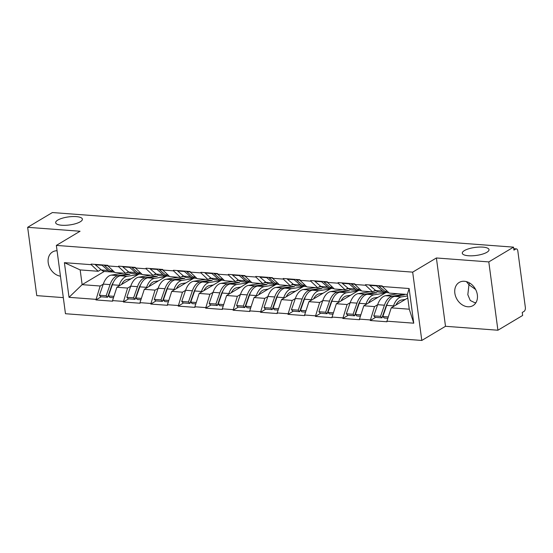 <?xml version="1.0" encoding="UTF-8"?>
<svg xmlns="http://www.w3.org/2000/svg" width="553" height="553" viewBox="0 0 553 553"><rect width="100%" height="100%" fill="white"/><g stroke="black" fill="none" stroke-linecap="round" stroke-linejoin="round"><path stroke-width="0.83" d="M469.587 282.984L468.958 284.747L475.615 289.468M464.402 250.592A13.486 4.058 172.4 0 1 479.161 247.067A13.486 4.058 172.4 0 1 489.018 249.652A13.486 4.058 172.4 0 1 486.91 252.279A13.486 4.058 172.4 0 1 472.144 255.804A13.486 4.058 172.4 0 1 462.287 253.219A13.486 4.058 172.4 0 1 464.402 250.592M57.768 220.087A13.486 4.058 172.4 0 1 72.533 216.562A13.486 4.058 172.4 0 1 82.39 219.147A13.486 4.058 172.4 0 1 80.282 221.774A13.486 4.058 172.4 0 1 65.517 225.299A13.486 4.058 172.4 0 1 55.659 222.714A13.486 4.058 172.4 0 1 57.768 220.087M475.946 302.65L474.688 302.657L470.25 300.493L467.824 294.687L468.958 284.747L466.421 281.629M467.797 306.77A13.486 10.535 59.2 0 1 455.617 296.373A13.486 10.535 59.2 0 1 459.184 282.445A13.486 10.535 59.2 0 1 464.396 281.277A13.486 10.535 59.2 0 1 476.575 291.673A13.486 10.535 59.2 0 1 473.009 305.602A13.486 10.535 59.2 0 1 467.797 306.77M60.457 276.182A13.486 10.535 59.2 0 1 48.851 265.468A13.486 10.535 59.2 0 1 52.556 251.94A13.486 10.535 59.2 0 1 57.063 250.744M497.914 330.224L488.804 261.908L436.393 257.974L445.504 326.291L497.914 330.224L522.647 315.459L522.246 312.473L524.057 311.394A3.159 1.728 94.3 0 0 525.35 307.392L517.829 251.027A3.159 1.728 94.3 0 0 516.371 248.885A3.159 1.728 94.3 0 0 515.735 249.05L513.931 250.129L513.53 247.143L52.383 212.546L27.65 227.311L36.768 295.627L63.319 297.625M445.504 326.291L421.794 340.454L65.461 313.724L56.351 245.408L412.676 272.138L421.794 340.454M407.768 297.977L391.241 307.848L409.268 309.196L413.741 323.187L409.116 288.528L382.296 286.516L382.22 285.922L365.505 284.671L365.588 285.265L372.563 291.853L375.342 290.194M413.741 323.187L386.92 321.175L387.003 321.77L370.289 320.519L375.57 317.367M377.637 304.738L374.533 306.59L370.289 320.519M370.213 319.924L359.485 319.116L359.561 319.717L342.853 318.459L348.127 315.314M350.201 302.678L347.09 304.53L342.853 318.459M342.777 317.864L332.049 317.056L332.125 317.657L315.417 316.406L320.692 313.254M322.765 300.618L319.655 302.477L315.417 316.406M315.341 315.804L304.613 315.003L304.689 315.597L287.982 314.346L293.256 311.194M295.33 298.558L292.219 300.417L287.982 314.346M287.899 313.745L277.171 312.943L277.253 313.537L260.546 312.286L265.82 309.134M267.894 296.505L264.783 298.357L260.546 312.286M260.463 311.692L249.735 310.883L249.818 311.484L233.11 310.226L238.384 307.081M240.458 294.445L237.348 296.297L233.11 310.226M233.027 309.632L222.299 308.823L222.382 309.424L205.668 308.166L210.942 305.021M213.016 292.385L209.905 294.244L205.668 308.166M205.592 307.572L194.863 306.77L194.939 307.364L178.232 306.113L183.506 302.961M185.58 290.325L182.469 292.184L178.232 306.113M178.156 305.512L167.428 304.71L167.504 305.304L150.796 304.053L156.07 300.901M158.144 288.265L155.034 290.125L150.796 304.053M150.72 303.452L139.985 302.65L140.068 303.244L123.36 301.993L128.635 298.848M130.708 286.212L127.598 288.065L123.36 301.993M123.278 301.399L112.549 300.59L112.632 301.191L95.925 299.933L101.199 296.788M103.273 284.152L100.162 286.012L95.925 299.933M95.842 299.339L69.021 297.327L64.397 262.668L91.217 264.68L98.192 271.267L100.971 269.615M365.588 285.265L354.86 284.463L354.777 283.862L338.07 282.611L338.153 283.205L327.424 282.403L327.341 281.802L310.634 280.551L310.717 281.152L299.989 280.343L299.906 279.749L283.198 278.491L283.274 279.092L272.546 278.283L272.47 277.689L255.763 276.438L255.839 277.032L245.11 276.23L245.034 275.629L228.327 274.378L228.403 274.972L217.675 274.17L217.599 273.569L200.884 272.318L200.967 272.912L190.239 272.111L190.156 271.516L173.448 270.258L173.531 270.859L162.803 270.051L162.72 269.456L146.013 268.198L146.096 268.799L135.367 267.991L135.285 267.396L118.577 266.145L118.653 266.74L107.925 265.938L107.849 265.336L91.141 264.085L91.217 264.68M396.238 293.629L395.388 294.134M385.932 292.572L363.798 305.788L374.533 306.59M372.563 291.853L361.835 291.051L354.86 284.463M363.798 305.788L359.485 319.116M368.803 291.569L367.952 292.081M358.496 290.519L336.362 303.728L347.09 304.53M338.153 283.205L345.127 289.793L347.899 288.134M345.127 289.793L334.399 288.991L327.424 282.403M336.362 303.728L332.049 317.056M341.367 289.509L340.517 290.021M331.053 288.459L308.927 301.668L319.655 302.477M310.717 281.152L317.692 287.733L320.464 286.081M317.692 287.733L306.963 286.931L299.989 280.343M308.927 301.668L304.613 315.003M313.931 287.456L313.081 287.961M303.618 286.399L281.491 299.608L292.219 300.417M283.274 279.092L290.249 285.68L293.028 284.021M290.249 285.68L279.521 284.871L272.546 278.283M281.491 299.608L277.171 312.943M286.489 285.396L285.638 285.901M276.182 284.339L254.055 297.555L264.783 298.357M255.839 277.032L262.813 283.62L265.592 281.961M262.813 283.62L252.085 282.818L245.11 276.23M254.055 297.555L249.735 310.883M259.053 283.336L258.203 283.848M248.746 282.286L226.619 295.496L237.348 296.297M228.403 274.972L235.378 281.56L238.156 279.901M235.378 281.56L224.649 280.758L217.675 274.17M226.619 295.496L222.299 308.823M231.617 281.277L230.767 281.788M221.311 280.226L199.177 293.436L209.905 294.244M200.967 272.912L207.942 279.5L210.721 277.848M207.942 279.5L197.214 278.698L190.239 272.111M199.177 293.436L194.863 306.77M204.181 279.224L203.331 279.728M193.868 278.166L171.741 291.376L182.469 292.184M173.531 270.859L180.506 277.447L183.278 275.788M180.506 277.447L169.778 276.638L162.803 270.051M171.741 291.376L167.428 304.71M176.746 277.164L175.895 277.668M166.432 276.106L144.305 289.323L155.034 290.125M146.096 268.799L153.07 275.387L155.842 273.728M153.07 275.387L142.342 274.578L135.367 267.991M144.305 289.323L139.985 302.65M149.31 275.104L148.453 275.615M138.997 274.046L116.87 287.263L127.598 288.065M118.653 266.74L125.628 273.327L128.407 271.668M125.628 273.327L114.9 272.525L107.925 265.938M116.87 287.263L112.549 300.59M121.867 273.044L121.017 273.555M104.303 271.419L82.134 284.657L100.162 286.012M98.192 271.267L80.164 269.919L82.134 284.657L69.021 297.327M64.397 262.668L80.164 269.919M488.804 261.908L513.53 247.143M436.393 257.974L412.676 272.138M56.351 245.408L80.061 231.244L27.65 227.311M409.268 309.196L407.298 294.459L389.271 293.104L382.296 286.516M391.241 307.848L386.92 321.175M409.116 288.528L407.298 294.459M109.508 291.825L109.985 291.542M136.944 293.885L137.421 293.595M164.386 295.938L164.863 295.655M191.822 297.998L192.299 297.714M219.258 300.058L219.735 299.774M246.693 302.118L247.17 301.827M274.129 304.171L274.606 303.887M301.565 306.231L302.042 305.947M329.007 308.291L329.484 308.007M356.443 310.351L356.92 310.067M383.879 312.404L384.356 312.12M123.443 273.161L111.25 275.124L118.024 275.629L127.653 274.081L129.941 274.253L120.305 275.802A17.274 9.449 94.3 0 0 118.066 276.645A17.274 9.449 94.3 0 0 112.342 284.781L108.45 295.938L113.925 296.353M138.202 274.523L127.079 276.313A17.274 9.449 94.3 0 0 124.84 277.157A17.274 9.449 94.3 0 0 119.116 285.293L118.84 286.088M131.006 278.823L127.066 279.452A14.115 7.721 94.3 0 0 125.234 280.143A14.115 7.721 94.3 0 0 121.549 284.47M111.25 275.124A17.274 9.449 94.3 0 0 109.01 275.968A17.274 9.449 94.3 0 0 103.287 284.104L99.395 295.261L106.162 295.765L107.607 297.265L111.506 286.108A14.115 7.721 94.3 0 1 113.413 282.217M118.024 275.629A17.274 9.449 94.3 0 0 115.777 276.472A17.274 9.449 94.3 0 0 110.061 284.615L106.162 295.765M111.588 271.993L104.821 271.488A17.274 9.449 -85.7 0 1 101.399 269.982L108.174 270.493A17.274 9.449 94.3 0 0 111.588 271.993A17.274 9.449 94.3 0 0 112.743 271.952M108.174 270.493L102.098 265.288L95.323 264.783L101.399 269.982M102.208 264.915L102.098 265.288M95.434 264.41L95.323 264.783M129.105 272.256L126.81 272.622M99.395 295.261L100.84 296.761L107.607 297.265M108.45 295.938L109.895 297.438L113.483 297.708M104.496 265.087L104.386 265.461L110.462 270.659A17.274 9.449 94.3 0 0 113.877 272.166L114.582 272.214M104.386 265.461L107.897 265.723M127.653 274.081L127.653 274.627M150.879 275.221L138.685 277.184L145.46 277.689L155.089 276.141L157.377 276.313L147.748 277.862A17.274 9.449 94.3 0 0 145.501 278.705A17.274 9.449 94.3 0 0 139.785 286.841L135.886 297.998L141.361 298.406M165.637 276.583L154.515 278.373A17.274 9.449 94.3 0 0 152.275 279.21A17.274 9.449 94.3 0 0 146.552 287.353L146.275 288.141M158.441 280.876L154.501 281.512A14.115 7.721 94.3 0 0 152.676 282.203A14.115 7.721 94.3 0 0 148.985 286.53M138.685 277.184A17.274 9.449 94.3 0 0 136.446 278.028A17.274 9.449 94.3 0 0 130.722 286.164L126.831 297.32L133.598 297.825L135.043 299.325L138.941 288.168A14.115 7.721 94.3 0 1 140.849 284.277M145.46 277.689A17.274 9.449 94.3 0 0 143.22 278.532A17.274 9.449 94.3 0 0 137.497 286.668L133.598 297.825M139.031 274.053L132.257 273.541A17.274 9.449 -85.7 0 1 128.842 272.041L135.609 272.546A17.274 9.449 94.3 0 0 139.031 274.053A17.274 9.449 94.3 0 0 140.179 274.012M135.609 272.546L129.533 267.348L122.759 266.836L128.842 272.041M129.644 266.975L129.533 267.348M122.877 266.463L122.759 266.836M156.54 274.316L154.246 274.682M126.831 297.32L128.275 298.82L135.043 299.325M135.886 297.998L137.331 299.498L140.925 299.767M131.932 267.147L131.821 267.521L137.897 272.719A17.274 9.449 94.3 0 0 141.312 274.226L142.017 274.274M131.821 267.521L135.333 267.783M155.089 276.141L155.089 276.68M178.322 277.281L166.121 279.244L172.895 279.749L182.525 278.2L184.813 278.373L175.183 279.922A17.274 9.449 94.3 0 0 172.944 280.765A17.274 9.449 94.3 0 0 167.22 288.901L163.322 300.058L168.796 300.466M193.073 278.643L181.951 280.426A17.274 9.449 94.3 0 0 179.711 281.27A17.274 9.449 94.3 0 0 173.988 289.406L173.711 290.201M185.877 282.936L181.944 283.571A14.115 7.721 94.3 0 0 180.112 284.256A14.115 7.721 94.3 0 0 176.421 288.583M166.121 279.244A17.274 9.449 94.3 0 0 163.882 280.081A17.274 9.449 94.3 0 0 158.158 288.224L154.266 299.38L161.034 299.885L162.485 301.385L166.377 290.228A14.115 7.721 94.3 0 1 168.285 286.336M172.895 279.749A17.274 9.449 94.3 0 0 170.656 280.592A17.274 9.449 94.3 0 0 164.932 288.728L161.034 299.885M166.467 276.113L159.693 275.601A17.274 9.449 -85.7 0 1 156.278 274.101L163.045 274.606A17.274 9.449 94.3 0 0 166.467 276.113A17.274 9.449 94.3 0 0 167.621 276.071M163.045 274.606L156.969 269.408L150.202 268.896L156.278 274.101M157.08 269.034L156.969 269.408M150.312 268.523L150.202 268.896M183.976 276.369L181.688 276.742M154.266 299.38L155.711 300.873L162.485 301.385M163.322 300.058L164.766 301.558L168.361 301.827M159.368 269.2L159.257 269.574L165.333 274.779A17.274 9.449 94.3 0 0 168.755 276.279L169.453 276.334M159.257 269.574L162.776 269.843M182.525 278.2L182.525 278.74M205.757 279.341L193.564 281.297L200.331 281.809L209.967 280.26L212.248 280.433L202.619 281.982A17.274 9.449 94.3 0 0 200.38 282.818A17.274 9.449 94.3 0 0 194.656 290.961L190.757 302.118L196.239 302.526M220.516 280.696L209.387 282.486A17.274 9.449 94.3 0 0 207.147 283.33A17.274 9.449 94.3 0 0 201.43 291.466L201.147 292.261M213.32 284.995L209.38 285.631A14.115 7.721 94.3 0 0 207.548 286.316A14.115 7.721 94.3 0 0 203.857 290.643M193.564 281.297A17.274 9.449 94.3 0 0 191.317 282.141A17.274 9.449 94.3 0 0 185.601 290.277L181.702 301.433L188.476 301.945L189.921 303.445L193.813 292.288A14.115 7.721 94.3 0 1 195.721 288.396M200.331 281.809A17.274 9.449 94.3 0 0 198.092 282.652A17.274 9.449 94.3 0 0 192.368 290.788L188.476 301.945M193.903 278.166L187.128 277.661A17.274 9.449 -85.7 0 1 183.714 276.154L190.488 276.666A17.274 9.449 94.3 0 0 193.903 278.166A17.274 9.449 94.3 0 0 195.057 278.124M190.488 276.666L184.405 271.461L177.637 270.956L183.714 276.154M184.522 271.088L184.405 271.461M177.748 270.583L177.637 270.956M211.412 278.429L209.124 278.795M181.702 301.433L183.147 302.933L189.921 303.445M190.757 302.118L192.209 303.611L195.797 303.88M186.803 271.26L186.693 271.634L192.769 276.839A17.274 9.449 94.3 0 0 196.191 278.339L196.889 278.394M186.693 271.634L190.211 271.896M209.967 280.26L209.96 280.8M233.193 281.394L221 283.357L227.767 283.869L237.403 282.32L239.691 282.486L230.055 284.035A17.274 9.449 94.3 0 0 227.815 284.878A17.274 9.449 94.3 0 0 222.092 293.014L218.2 304.171L223.675 304.585M247.951 282.756L236.829 284.546A17.274 9.449 94.3 0 0 234.583 285.389A17.274 9.449 94.3 0 0 228.866 293.525L228.589 294.32M240.755 287.055L236.815 287.684A14.115 7.721 94.3 0 0 234.984 288.376A14.115 7.721 94.3 0 0 231.292 292.703M221 283.357A17.274 9.449 94.3 0 0 218.76 284.201A17.274 9.449 94.3 0 0 213.036 292.337L209.138 303.493L215.912 304.005L217.357 305.498L221.248 294.341A14.115 7.721 94.3 0 1 223.156 290.449M227.767 283.869A17.274 9.449 94.3 0 0 225.527 284.705A17.274 9.449 94.3 0 0 219.804 292.848L215.912 304.005M221.338 280.226L214.571 279.721A17.274 9.449 -85.7 0 1 211.149 278.214L217.923 278.726A17.274 9.449 94.3 0 0 221.338 280.226A17.274 9.449 94.3 0 0 222.493 280.184M217.923 278.726L211.84 273.521L205.073 273.016L211.149 278.214M211.958 273.147L211.84 273.521M205.184 272.643L205.073 273.016M238.848 280.489L236.56 280.855M209.138 303.493L210.582 304.993L217.357 305.498M218.2 304.171L219.645 305.671L223.232 305.94M214.239 273.32L214.129 273.694L220.212 278.892A17.274 9.449 94.3 0 0 223.626 280.399L224.324 280.447M214.129 273.694L217.647 273.956M237.403 282.32L237.396 282.86M260.629 283.454L248.435 285.417L255.203 285.922L264.839 284.373L267.127 284.546L257.491 286.095A17.274 9.449 94.3 0 0 255.251 286.938A17.274 9.449 94.3 0 0 249.527 295.074L245.636 306.231L251.11 306.645M275.387 284.816L264.265 286.606A17.274 9.449 94.3 0 0 262.025 287.449A17.274 9.449 94.3 0 0 256.302 295.585L256.025 296.38M268.191 289.115L264.251 289.744A14.115 7.721 94.3 0 0 262.419 290.436A14.115 7.721 94.3 0 0 258.728 294.763M248.435 285.417A17.274 9.449 94.3 0 0 246.196 286.26A17.274 9.449 94.3 0 0 240.472 294.396L236.573 305.553L243.348 306.058L244.792 307.558L248.691 296.401A14.115 7.721 94.3 0 1 250.599 292.509M255.203 285.922A17.274 9.449 94.3 0 0 252.963 286.765A17.274 9.449 94.3 0 0 247.246 294.901L243.348 306.058M248.774 282.286L242.007 281.774A17.274 9.449 -85.7 0 1 238.585 280.274L245.359 280.779A17.274 9.449 94.3 0 0 248.774 282.286A17.274 9.449 94.3 0 0 249.928 282.244M245.359 280.779L239.283 275.581L232.509 275.069L238.585 280.274M239.394 275.207L239.283 275.581M232.619 274.696L232.509 275.069M266.283 282.548L263.995 282.915M236.573 305.553L238.025 307.053L244.792 307.558M245.636 306.231L247.08 307.731L250.668 308M241.682 275.38L241.564 275.753L247.647 280.952A17.274 9.449 94.3 0 0 251.062 282.459L251.76 282.507M241.564 275.753L245.083 276.016M264.839 284.373L264.839 284.913M288.065 285.514L275.871 287.477L282.645 287.982L292.274 286.433L294.562 286.606L284.926 288.154A17.274 9.449 94.3 0 0 282.687 288.998A17.274 9.449 94.3 0 0 276.963 297.134L273.071 308.291L278.546 308.698M302.823 286.876L291.701 288.659A17.274 9.449 94.3 0 0 289.461 289.502A17.274 9.449 94.3 0 0 283.737 297.638L283.461 298.433M295.627 291.168L291.687 291.804A14.115 7.721 94.3 0 0 289.862 292.489A14.115 7.721 94.3 0 0 286.171 296.816M275.871 287.477A17.274 9.449 94.3 0 0 273.631 288.313A17.274 9.449 94.3 0 0 267.908 296.456L264.016 307.613L270.783 308.118L272.228 309.618L276.127 298.461A14.115 7.721 94.3 0 1 278.035 294.569M282.645 287.982A17.274 9.449 94.3 0 0 280.406 288.825A17.274 9.449 94.3 0 0 274.682 296.961L270.783 308.118M276.21 284.346L269.442 283.834A17.274 9.449 -85.7 0 1 266.028 282.334L272.795 282.839A17.274 9.449 94.3 0 0 276.21 284.346A17.274 9.449 94.3 0 0 277.364 284.304M272.795 282.839L266.719 277.641L259.945 277.129L266.028 282.334M266.829 277.267L266.719 277.641M260.055 276.756L259.945 277.129M293.726 284.601L291.431 284.975M264.016 307.613L265.461 309.106L272.228 309.618M273.071 308.291L274.516 309.791L278.104 310.06M269.117 277.433L269.007 277.813L275.083 283.012A17.274 9.449 94.3 0 0 278.498 284.512L279.203 284.567M269.007 277.813L272.518 278.076M292.274 286.433L292.274 286.972M315.5 287.574L303.307 289.53L310.081 290.042L319.71 288.493L321.998 288.666L312.369 290.214A17.274 9.449 94.3 0 0 310.122 291.058A17.274 9.449 94.3 0 0 304.406 299.194L300.507 310.351L305.982 310.758M330.259 288.929L319.136 290.719A17.274 9.449 94.3 0 0 316.897 291.562A17.274 9.449 94.3 0 0 311.173 299.698L310.897 300.493M323.063 293.228L319.129 293.864A14.115 7.721 94.3 0 0 317.298 294.549A14.115 7.721 94.3 0 0 313.606 298.876M303.307 289.53A17.274 9.449 94.3 0 0 301.067 290.373A17.274 9.449 94.3 0 0 295.343 298.509L291.452 309.666L298.219 310.178L299.664 311.678L303.562 300.521A14.115 7.721 94.3 0 1 305.47 296.629M310.081 290.042A17.274 9.449 94.3 0 0 307.841 290.885A17.274 9.449 94.3 0 0 302.118 299.021L298.219 310.178M303.652 286.399L296.878 285.894A17.274 9.449 -85.7 0 1 293.463 284.387L300.231 284.899A17.274 9.449 94.3 0 0 303.652 286.399A17.274 9.449 94.3 0 0 304.8 286.357M300.231 284.899L294.155 279.694L287.38 279.189L293.463 284.387M294.265 279.32L294.155 279.694M287.498 278.816L287.38 279.189M321.162 286.661L318.874 287.028M291.452 309.666L292.896 311.166L299.664 311.678M300.507 310.351L301.952 311.851L305.546 312.12M296.553 279.493L296.443 279.866L302.519 285.072A17.274 9.449 94.3 0 0 305.933 286.572L306.639 286.627M296.443 279.866L299.961 280.129M319.71 288.493L319.71 289.032M342.943 289.634L330.742 291.59L337.517 292.102L347.146 290.553L349.434 290.719L339.805 292.267A17.274 9.449 94.3 0 0 337.565 293.111A17.274 9.449 94.3 0 0 331.841 301.247L327.943 312.404L333.418 312.818M357.701 290.989L346.572 292.779A17.274 9.449 94.3 0 0 344.332 293.622A17.274 9.449 94.3 0 0 338.609 301.758L338.332 302.553M350.505 295.288L346.565 295.917A14.115 7.721 94.3 0 0 344.733 296.608A14.115 7.721 94.3 0 0 341.042 300.936M330.742 291.59A17.274 9.449 94.3 0 0 328.503 292.433A17.274 9.449 94.3 0 0 322.779 300.569L318.887 311.726L325.662 312.238L327.106 313.731L330.998 302.581A14.115 7.721 94.3 0 1 332.906 298.682M337.517 292.102A17.274 9.449 94.3 0 0 335.277 292.945A17.274 9.449 94.3 0 0 329.553 301.081L325.662 312.238M331.088 288.459L324.314 287.954A17.274 9.449 -85.7 0 1 320.899 286.447L327.666 286.959A17.274 9.449 94.3 0 0 331.088 288.459A17.274 9.449 94.3 0 0 332.242 288.417M327.666 286.959L321.59 281.754L314.823 281.249L320.899 286.447M321.701 281.38L321.59 281.754M314.934 280.876L314.823 281.249M348.597 288.721L346.309 289.088M318.887 311.726L320.332 313.226L327.106 313.731M327.943 312.404L329.388 313.904L332.982 314.173M323.989 281.553L323.878 281.926L329.954 287.131A17.274 9.449 94.3 0 0 333.376 288.631L334.074 288.687M323.878 281.926L327.397 282.189M347.146 290.553L347.146 291.092M370.379 291.687L358.185 293.65L364.952 294.155L374.588 292.606L376.87 292.779L367.24 294.327A17.274 9.449 94.3 0 0 365.001 295.171A17.274 9.449 94.3 0 0 359.277 303.307L355.379 314.463L360.86 314.878M385.137 293.049L374.015 294.839A17.274 9.449 94.3 0 0 371.768 295.682A17.274 9.449 94.3 0 0 366.051 303.818L365.768 304.613M377.941 297.348L374.001 297.977A14.115 7.721 94.3 0 0 372.169 298.668A14.115 7.721 94.3 0 0 368.478 302.996M358.185 293.65A17.274 9.449 94.3 0 0 355.938 294.493A17.274 9.449 94.3 0 0 350.222 302.629L346.323 313.786L353.097 314.291L354.542 315.791L358.434 304.634A14.115 7.721 94.3 0 1 360.342 300.742M364.952 294.155A17.274 9.449 94.3 0 0 362.713 294.998A17.274 9.449 94.3 0 0 356.989 303.134L353.097 314.291M358.524 290.519L351.749 290.007A17.274 9.449 -85.7 0 1 348.335 288.507L355.109 289.012A17.274 9.449 94.3 0 0 358.524 290.519A17.274 9.449 94.3 0 0 359.678 290.477M355.109 289.012L349.026 283.813L342.259 283.309L348.335 288.507M349.143 283.44L349.026 283.813M342.369 282.929L342.259 283.309M376.033 290.781L373.745 291.148M346.323 313.786L347.768 315.286L354.542 315.791M355.379 314.463L356.83 315.963L360.418 316.233M351.425 283.613L351.314 283.986L357.39 289.184A17.274 9.449 94.3 0 0 360.812 290.691L361.51 290.74M351.314 283.986L354.832 284.249M374.588 292.606L374.581 293.145M397.814 293.747L385.621 295.71L392.388 296.214L402.024 294.666L404.312 294.839L394.676 296.387A17.274 9.449 94.3 0 0 392.436 297.231A17.274 9.449 94.3 0 0 386.713 305.367L382.821 316.523L388.296 316.931M407.492 295.924L401.45 296.892A17.274 9.449 94.3 0 0 399.211 297.735A17.274 9.449 94.3 0 0 393.487 305.871L393.211 306.666M405.377 299.401L401.437 300.037A14.115 7.721 94.3 0 0 399.605 300.728A14.115 7.721 94.3 0 0 395.913 305.056M385.621 295.71A17.274 9.449 94.3 0 0 383.381 296.553A17.274 9.449 94.3 0 0 377.658 304.689L373.759 315.846L380.533 316.351L381.978 317.851L385.876 306.694A14.115 7.721 94.3 0 1 387.777 302.802M392.388 296.214A17.274 9.449 94.3 0 0 390.148 297.058A17.274 9.449 94.3 0 0 384.425 305.194L380.533 316.351M385.959 292.578L379.192 292.067A17.274 9.449 -85.7 0 1 375.77 290.567L382.545 291.072A17.274 9.449 94.3 0 0 385.959 292.578A17.274 9.449 94.3 0 0 387.114 292.537M382.545 291.072L376.469 285.873L369.694 285.362L375.77 290.567M376.579 285.5L376.469 285.873M369.805 284.989L369.694 285.362M373.759 315.846L375.204 317.346L381.978 317.851M382.821 316.523L384.266 318.023L387.853 318.293M378.867 285.673L378.75 286.046L384.833 291.244A17.274 9.449 94.3 0 0 388.247 292.751L388.946 292.8M378.75 286.046L382.268 286.309M402.024 294.666L402.024 295.205M515.735 249.05L513.765 248.905M120.305 275.802L127.079 276.313M103.287 284.104L110.061 284.615M112.342 284.781L119.116 285.293M110.462 270.659L113.144 270.866M147.748 277.862L154.515 278.373M130.722 286.164L137.497 286.668M139.785 286.841L146.552 287.353M137.897 272.719L140.58 272.919M175.183 279.922L181.951 280.426M158.158 288.224L164.932 288.728M167.22 288.901L173.988 289.406M165.333 274.779L168.015 274.979M202.619 281.982L209.387 282.486M185.601 290.277L192.368 290.788M194.656 290.961L201.43 291.466M192.769 276.839L195.458 277.039M230.055 284.035L236.829 284.546M213.036 292.337L219.804 292.848M222.092 293.014L228.866 293.525M220.212 278.892L222.894 279.099M257.491 286.095L264.265 286.606M240.472 294.396L247.246 294.901M249.527 295.074L256.302 295.585M247.647 280.952L250.329 281.152M284.926 288.154L291.701 288.659M267.908 296.456L274.682 296.961M276.963 297.134L283.737 297.638M275.083 283.012L277.765 283.212M312.369 290.214L319.136 290.719M295.343 298.509L302.118 299.021M304.406 299.194L311.173 299.698M302.519 285.072L305.201 285.272M339.805 292.267L346.572 292.779M322.779 300.569L329.553 301.081M331.841 301.247L338.609 301.758M329.954 287.131L332.643 287.332M367.24 294.327L374.015 294.839M350.222 302.629L356.989 303.134M359.277 303.307L366.051 303.818M357.39 289.184L360.079 289.385M394.676 296.387L401.45 296.892M377.658 304.689L384.425 305.194M386.713 305.367L393.487 305.871M384.833 291.244L387.515 291.445M513.737 248.691L516.371 248.885"/></g></svg>
